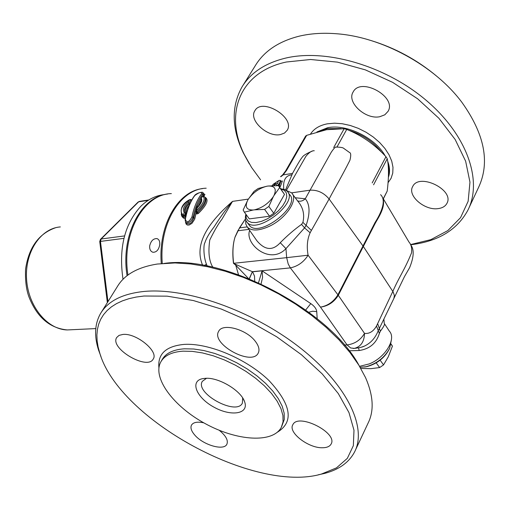 <?xml version="1.0" encoding="UTF-8"?>
<svg xmlns="http://www.w3.org/2000/svg" width="510" height="510" viewBox="0 0 510 510"><rect width="100%" height="100%" fill="white"/><g stroke="black" fill="none" stroke-linecap="round" stroke-linejoin="round"><path stroke-width="0.76" d="M242.671 397.953L242.371 403.161C236.462 416.071 194.616 393.255 202.33 381.333L206.524 378.286M205.67 378.299L202.527 378.669C189.503 381.231 196.65 397.953 214.13 407.254C231.425 416.912 249.396 413.89 244.539 401.58C240.937 390.558 218.924 377.355 205.67 378.299M183.071 351.167C171.985 351.913 164.596 355.438 160.905 361.737C151.891 377.534 173.4 406.438 205.167 423.593C236.793 441.003 272.812 443.464 281.297 427.38L283.044 421.904L282.942 415.58L280.953 408.586L277.115 401.128L271.505 393.427L264.295 385.738L255.682 378.305L245.954 371.382L235.422 365.192L224.432 359.952L213.346 355.821L202.527 352.933L192.334 351.371L183.071 351.167M322.39 447.754C308.365 448.188 287.927 432.423 292.804 424.798C297.923 412.558 338.187 432.78 331.105 444.057C329.74 446.499 326.833 447.729 322.39 447.754M255.357 341.368C258.857 345.984 259.813 349.885 258.232 353.073C251.934 366.613 210.585 343.88 218.675 331.322C222.43 322.779 246.451 329.25 255.357 341.368M219.211 430.274C225.879 435.719 228.435 440.372 226.867 444.242C223.864 451.146 202.814 444.924 194.546 434.8C191.263 430.912 190.249 427.673 191.505 425.085C193.335 422.248 197.434 421.496 203.802 422.835M122.929 334.433C136.164 332.858 158.833 351.345 153.242 358.989C147.568 370.776 109.357 348.343 116.701 337.499L119.079 335.37L122.929 334.433M143.973 296.023L167.146 296.157L193.328 300.537L221.27 309.047L249.562 321.345L276.72 336.81L301.34 354.635L322.173 373.868L338.264 393.516L348.974 412.59L353.991 430.21L353.353 445.651L347.342 458.337L336.479 467.874L321.427 474.051C254.688 493.591 119.295 419.768 99.801 353.213L98.105 346.959L97.13 340.89L96.887 335.051L97.397 329.473L98.672 324.194L100.719 319.254L103.536 314.689L107.125 310.533L111.473 306.822L116.573 303.597L122.4 300.874L128.934 298.688L136.132 297.069L143.973 296.023M359.129 365.625C329.473 309.653 223.195 254.28 163.761 263.491M101.439 312.075L117.37 286.563C124.465 274.648 137.796 267.138 157.361 264.033L175.038 262.937L190.804 263.97L207.634 266.743L225.21 271.218L243.187 277.332L261.19 284.975L278.849 294.009L295.794 304.228L311.68 315.435L326.177 327.375L339.016 339.813L349.956 352.48L358.823 365.128L365.485 377.502C373.416 395.601 374.264 410.843 368.035 423.223L355.476 450.018M318.246 474.81L324.602 473.42C338.978 469.633 348.967 462.487 354.565 451.962C367.531 427.335 346.545 383.807 299.147 347.055C251.895 310.278 185.729 287.206 143.616 291.497C122.247 293.837 107.897 301.161 100.566 313.478C94.694 323.85 94.038 336.09 98.602 350.198L100.974 356.579M280.487 134.564C267.552 137.579 248.491 120.086 254.828 110.836C261.738 97.155 295.653 117.612 287.168 130.311L284.497 133.065L280.487 134.564M438.23 208.596C424.836 210.828 407.139 195.719 412.66 186.615C418.914 172.361 454.856 189.924 446.913 203.382C445.351 206.276 442.457 208.016 438.23 208.596M379.854 116.694C365.74 119.926 346.475 102.357 353.092 92.087C360.525 76.589 397.175 96.798 388.046 111.358L384.801 114.814L379.854 116.694M436.515 76.035C417.18 59.931 395.505 48.15 371.478 40.679M260.578 179.788L251.558 167.42L244.386 154.677C223.998 114.285 239.209 72.076 286.339 62.01L310.59 59.498L337.435 62.124L365.339 69.864L392.63 82.339L417.645 98.812L438.887 118.263L455.156 139.485L465.643 161.192L469.965 182.159L468.142 201.278L460.555 217.642L447.844 230.584L430.848 239.643L410.512 244.59M410.607 244.774L411.653 244.647C438.504 241.224 457.24 229.749 467.868 210.235C482.74 181.101 467.44 135.609 426.876 100.923C386.44 66.192 326.77 48.565 286.034 58C265.34 62.966 250.639 72.649 241.938 87.057C231.221 106.52 231.667 128.45 243.276 152.847L249.339 163.844M242.964 85.412L255.255 65.733C264.059 51.172 278.76 41.304 299.37 36.133C310.558 33.507 322.785 32.704 336.058 33.717C381.767 36.828 434.565 65.618 461.881 102.312C484.653 134.226 490.199 162.613 478.533 187.47L468.932 207.952M318.68 131.478L327.152 128.635L341.12 128.584M348.649 130.222C362.502 134.493 373.537 141.901 381.76 152.452M388.161 165.138L389.034 171.137L388.39 176.69M364.618 367.002L367.053 366.588C377.068 363.77 384.432 358.033 389.136 349.363M391.323 340.291L389.659 348.317C384.648 357.574 376.801 363.706 366.103 366.715L360.13 367.283M376.195 362.859L379.618 367.563L370.827 368.666L360.8 368.43M391.1 344.033L392.419 346.188L388.25 356.853L383.545 364.905L379.618 367.563M380.128 360.181L383.545 364.905M391.049 344.263L392.419 346.188M280.831 188.942L284.319 190.313L286.359 192.946L286.773 196.63L285.511 201.074L282.655 205.919L278.441 210.751L273.213 215.169L267.418 218.796L261.541 221.334L256.077 222.57L251.481 222.411L248.115 220.887L246.247 218.133L246.005 214.398M245.884 214.232C244.934 217.744 245.374 220.486 247.21 222.462C257.244 234.829 299.236 202.043 287.194 191.244L284.478 189.484L280.717 188.776M288.163 192.614L289.521 194.527C301.582 205.371 259.666 238.1 249.607 225.688L248.65 224.4M279.308 186.794L284.497 194.418L273.787 213.282L269.554 216.227L249.333 218.898L248.631 217.955M254.433 209.833L264.601 209.406L268.846 206.454L273.284 196.701C268.445 203.541 262.159 207.921 254.433 209.833L253.119 210.012C246.528 210.063 244.698 206.856 247.63 200.385L243.155 209.999L244.366 212.173L253.119 210.012M269.554 216.227L264.601 209.406M273.787 213.282L268.846 206.454M249.333 218.898L244.366 212.173M266.902 186.214L258.168 188.496L254.031 191.384L248.332 199.174C253.113 192.48 259.297 188.165 266.902 186.214L268.209 186.023C274.865 185.819 276.79 188.968 273.985 195.477L273.284 196.701M273.985 195.477L279.639 187.584L278.492 185.646L268.209 186.023M247.63 200.385L248.332 199.174M284.497 194.418L279.639 187.584M202.438 188.636C177.792 191.205 158.145 225.401 161.275 263.542M127.953 275.03C121.303 233.714 143.539 194.01 171.366 193.609M159.738 244.723C158.776 249.811 156.519 252.329 152.968 252.272C150.584 251.475 149.487 249.377 149.666 245.967C150.864 240.956 153.28 238.501 156.895 238.591C159.056 239.317 160 241.364 159.738 244.723M123.018 279.276C118.543 248.548 124.465 224.241 140.785 206.346C147.989 199.295 156.015 195.362 164.864 194.533M127.079 275.687C120.475 235.811 140.811 196.688 167.599 194.036M102.892 266.806L105.003 283.694M100.54 239.266L138.012 202.138L139.593 201.373L148.812 199.965M99.743 241.517L100.464 241.408L101.152 239.005L100.476 239.33L99.743 241.517L107.355 302.596M206.212 188.209C180.425 188.668 158.961 223.692 162.276 263.44M383.354 198.843L387.205 191.091C388.888 177.372 388.907 166.585 387.249 158.731L385.955 156.717C374.678 144.445 361.609 135.341 346.743 129.412L344.148 128.724L326.547 129.706L306.682 135.341L305.605 136.106L285.574 171.003L286.575 170.391L306.682 135.341M359.569 366.346L369.227 363.923C385.279 357.676 396.684 338.799 389.34 331.124L384.706 324.099M286.142 190.345L291.478 192.786C299.026 199.193 285.893 218.969 268.719 226.567C258.723 230.928 251.621 231.138 247.414 227.192L245.763 223.986L245.712 219.867M273.653 185.557L275.374 183.804L273.653 184.065L279.04 180.406L280.353 180.393L280.953 181.241L282.368 180.986L280.334 186.615L278.83 184.824L280.353 180.393M272.123 185.634L273.653 184.065M278.473 180.833L277.548 183.479L278.83 184.824M277.548 183.479L275.821 183.74L276.739 185.398L278.983 185.066M213.728 227.409L214.092 226.893C220.161 217.298 226.3 208.794 232.528 201.38C214.238 217.464 192.334 241.045 202.597 265.187M291.72 174.841C285.53 175.542 282.878 180.342 283.777 189.248M185.481 222.15L186.137 224.075L187.336 225.031L189.07 225.05L191.945 223.348L194.654 219.268L196.363 212.243M203.853 196.293L204.924 194.418L203.739 193.806M198.282 206.544L201.393 200.047M181.235 214.194L181.726 216.049L182.803 217.515L184.034 218.35L185.372 217.993M186.673 212.555C185.736 210.7 186.501 208.443 188.974 205.791M196.656 212.632L196.885 214.002L198.377 213.441C206.741 205.147 209.036 199.786 205.249 197.37L205.052 197.344M201.456 200.608L201.342 201.386M297.591 200.902C300.307 201.711 302.87 201.004 305.286 198.779L295.22 197.752M292.619 194.291L297.732 201.093C303.048 207.309 304.776 214.404 302.908 222.385L301.537 224.4C294.429 229.462 287.34 235.569 280.258 242.709L285.944 248.644L304.559 227.893L306.147 225.318C310.252 213.225 309.965 204.376 305.286 198.779L310.061 190.185C317.488 189.797 323.837 192.735 329.116 198.989C336.294 185.334 341.439 177.123 349.911 160.299C351.116 155.493 350.982 152.898 349.516 152.503L343.249 148.015C341.789 147.167 335.414 146.893 336.211 147.192C335.765 146.383 334.114 148.053 331.27 152.197L310.061 190.185L291.554 192.856M249.651 230.405C244.405 243.837 269.924 265.493 285.944 248.644L286.671 257.652L233.644 263.3C232.35 252.877 232.834 244.06 235.104 236.85L237.864 230.769L245.482 218.841M280.258 242.709C272.703 250.996 264.894 250.321 256.836 240.694L254.726 237.673M249.384 278.83L252.38 271.69L290.343 267.884C297.802 266.303 303.718 262.083 308.091 255.21L286.671 257.652L288.195 263.963L290.343 267.884L320.49 307.128L347.061 344.9L344.409 345.041M349.069 350.778L359.161 350.517L358.562 347.852M384.228 318.348L378.108 331.035C375.162 338.219 370.54 343.268 364.255 346.175L361.303 347.202M359.161 350.517C369.616 348.967 376.342 343.287 379.351 333.476L380.371 331.194C383.877 326.547 385.158 323.939 384.228 323.372L383.883 319.069M188.082 202.209L189.083 202.833L190.874 199.448L189.306 199.933L188.082 202.209C183.638 206.199 182.338 209.565 184.186 212.307L185.423 212.377L186.45 213.378M185.678 216.559L184.594 215.513L183.409 215.226L183.332 216.304L184.594 215.513L185.423 212.377M184.186 212.307L183.409 215.226C179.042 211.274 181.012 206.174 189.312 199.933M181.534 214.723L184.104 217.292L182.758 216.31M186.023 213.148L185.181 216.278L184.104 217.292L184.034 218.35M191.556 200.334L189.822 203.802M189.701 203.649L189.682 203.617C185.85 206.926 184.441 209.859 185.468 212.428M185.334 212.294C183.568 209.686 184.824 206.544 189.102 202.865L189.083 202.833M189.682 203.617L189.102 202.865M191.543 200.322L190.906 199.487M185.066 219.606L185.685 222.411C188.738 223.456 191.224 221.716 193.15 217.209L191.945 216.954C188.955 222.373 186.768 223.163 185.366 219.326L185.066 219.606C186.877 209.827 190.007 201.877 194.463 195.757L194.45 195.77M185.366 219.326C187.195 209.534 190.332 201.603 194.775 195.54L194.463 195.757M194.775 195.54C199.219 192.264 201.52 191.639 201.699 193.679L202.725 194.183L202.948 192.761C203.496 191.486 196.407 192.799 194.488 195.712M201.699 193.679C197.16 199.531 193.908 207.283 191.945 216.954M194.941 218.229L193.736 217.974C192.079 222.813 189.682 224.661 186.539 223.507L185.691 222.411M203.069 192.914L203.77 193.851L203.388 195.062L204.414 195.566M200.991 199.448L201.074 199.55C202.731 199.314 201.367 202.113 196.981 207.952L197 208.042M201.354 199.933L201.272 198.313L200.889 198.894M203.12 195.999L202.566 196.146C205.938 198.466 203.828 203.362 196.248 210.821L197.102 208.003C201.265 203.522 202.655 200.296 201.272 198.313L202.566 196.146L203.292 196.057L204.746 196.956C206.512 200.156 203.917 205.065 196.968 211.682L196.248 210.821L196.089 211.88L196.968 211.682L198.377 213.441M205.065 197.364L205.466 197.899C207.098 200.927 204.497 205.823 197.657 212.587L196.522 213.123M261.082 283.904L262.586 277.357L262.076 270.835L258.519 282.738M235.104 236.85C232.802 244.067 232.254 252.89 233.472 263.319L235.722 265.149L235.862 264.467L252.38 271.69L249.212 278.76M238.482 274.686L235.722 265.149L248.383 278.422M235.862 264.467L233.472 263.319M206.505 264.123L204.427 265.506M285.555 171.028L282.591 174.949L283.197 174.866L286.575 170.391M281.004 176.626L283.197 174.866L292.504 173.419M285.543 189.975L292.612 173.228M286.384 190.383L305.866 156.379C309.066 152.439 311.865 150.558 314.268 150.756M212.829 267.221C209.055 261.094 208.035 252.01 209.782 239.968C214.576 230.271 218.612 223.393 221.901 219.313L232.528 201.38L248.389 199.091M245.482 218.835L239.496 227.874M239.49 227.887L235.193 236.838M411.506 252.947C404.392 270.383 398.909 277.319 392.834 291.42L376.514 326.024C373.339 331.494 369.342 333.948 364.516 333.387C364.274 341.713 360.87 346.717 354.31 348.4L353.271 348.496M408.969 242.04C411.238 244.539 412.086 248.166 411.513 252.934M393.854 298.477L394.415 295.621L393.165 291.962L363.343 246.477L374.92 223.947C377.585 218.599 387.409 205.53 381.958 196.452M380.594 194.667C387.804 201.437 378.356 217.33 375.003 222.596L337.913 294.78C333.712 301.62 327.904 305.739 320.49 307.128C328.14 306.057 334.082 302.118 338.296 295.315L308.091 255.21C306.58 246.706 307.256 239.228 310.125 232.77L304.559 227.893L301.537 224.4M277.376 432.219C294.206 421.878 291.369 404.608 268.859 380.409C246.508 358.779 208.526 342.777 184.084 344.403C165.98 346.143 157.59 353.927 158.91 367.761M161.058 361.475L162.25 359.422C165.954 353.105 173.343 349.567 184.429 348.808L193.679 348.999L203.873 350.548L214.678 353.424L225.758 357.548L236.736 362.782L247.261 368.966L256.976 375.883L265.57 383.31L272.767 391.004L278.364 398.705L282.189 406.17L284.166 413.176L284.261 419.507L281.539 426.902M388.021 182.784L391.074 178.315L392.757 173.1L392.987 167.312L391.737 161.141L389.034 154.798L384.954 148.518L379.644 142.519L373.275 137.031L366.078 132.249L358.313 128.348L350.274 125.479L342.248 123.739L334.522 123.178L327.382 123.815C319.604 125.32 313.994 128.698 310.552 133.971M316.901 131.975L327.681 127.704C346.602 123.771 375.29 137.789 385.133 155.856M387.676 161.173C389.882 167.133 390.112 172.539 388.359 177.378M71.916 329.715L67.32 329.938C47.404 329.587 28.299 306.523 26.584 279.41C24.627 252.303 40.545 228.314 60.339 226.931M124.561 235.913L101.152 239.005L138.688 201.794L148.212 200.341M107.967 301.614L100.464 241.408L123.936 238.348M387.205 191.091L383.278 198.715M373.581 184.811L387.249 158.731M385.955 156.717L372.192 182.911M275.821 183.74L274.278 185.532M273.876 185.544L275.374 183.804M280.953 181.241L279.352 185.608M279.244 185.436L278.409 185.563M279.295 186.768L280.334 186.615M302.908 222.385L311.393 230.437L329.116 198.989L363.343 246.477L338.296 295.315L364.516 333.387C360.462 340.151 354.648 343.995 347.061 344.9L350.638 347.967L354.31 348.4M237.864 230.769L248.937 229.373M239.541 227.874L247.159 226.899M379.351 333.476L376.514 326.024M380.371 331.194L377.649 323.697M201.061 198.352L196.732 207.226L193.736 217.974L193.15 217.209C195.069 207.647 198.262 199.971 202.725 194.183L203.388 195.062L202.629 196.05M336.931 147.116L346.743 129.412M305.732 309.952L310.788 303.603L262.076 270.835L252.584 271.792L254.509 276.076L254.713 281.061M308.83 312.222L312.732 311.208L316.742 311.655C316.429 308.856 314.44 306.172 310.788 303.603M317.182 318.705L316.742 311.655M310.125 232.77L311.393 230.437M344.148 128.724L333.68 147.562M205.339 378.312L202.527 378.669M243.257 398.909L244.539 401.58M321.427 474.051L324.602 473.42M99.801 353.213L98.602 350.198M410.556 244.685L411.653 244.647M244.386 154.677L243.276 152.847M367.053 366.588L366.103 366.715M249.607 225.688L247.21 222.462M157.533 238.814L156.914 238.597M55.603 227.721C38.83 233.586 28.821 247.363 25.583 269.057C25.111 280.385 26.259 289.744 29.038 297.12C37.051 317.309 49.808 328.249 67.32 329.938L95.784 328.587M139.357 201.412L138.076 202.075M273.022 184.41L278.913 180.483M254.758 237.717L256.823 240.682M247.414 227.192L256.836 240.694M189.752 199.582C182.255 203.63 179.692 208.896 182.057 215.386M200.946 198.562L201.029 199.506M196.771 208.29L195.929 211.108L196.796 212.81M200.959 198.543L202.24 196.382M182.752 216.304L182.013 215.36M213.862 227.224L214.092 226.893M282.591 174.955L280.545 176.702M312.318 151.094C306.229 153.593 302.736 155.85 301.844 157.87C300.76 158.68 295.494 167.93 292.396 173.617M393.892 298.407L402.148 281.386C405.361 274.571 404.87 276.133 409.638 267.616C414.031 256.804 414.343 249.167 410.569 244.704M382.965 198.218L408.956 242.008M354.303 348.4C359.155 347.845 362.476 347.106 364.255 346.182M393.918 298.356L384.017 318.775M207.226 266.035C203.254 258.092 203.362 244.239 204.931 242.696C206.174 238.508 209.208 233.261 214.041 226.969"/></g></svg>
